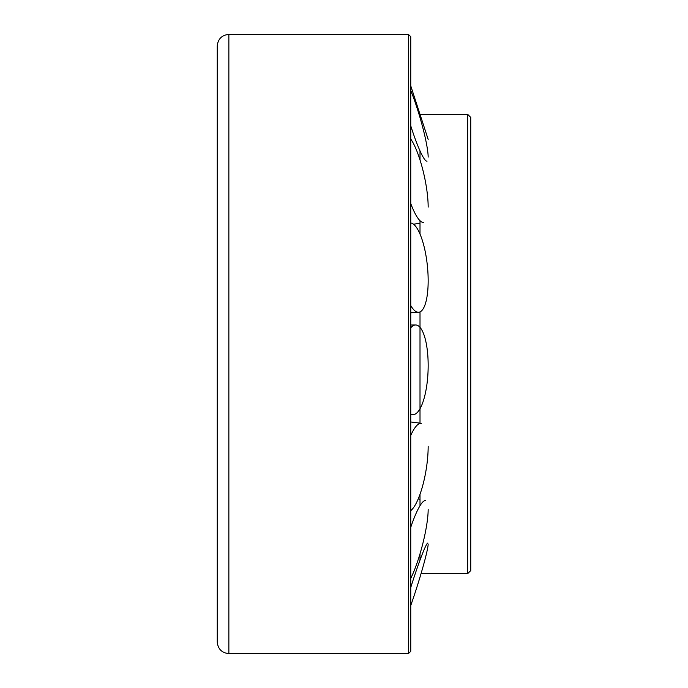 <?xml version="1.0" encoding="UTF-8"?>
<svg xmlns="http://www.w3.org/2000/svg" width="688" height="688" viewBox="0 0 688 688"><rect width="100%" height="100%" fill="white"/><g stroke="black" fill="none" stroke-linecap="round" stroke-linejoin="round"><path stroke-width="1.03" d="M467.642 114.32L470.747 117.416L470.747 570.584L467.642 573.689M420.007 117.536L420.007 114.32L467.651 114.32L467.651 573.689L421.047 573.689M420.007 150.81L420.007 159.908M420.007 220.71L420.007 234.118M420.007 311.931L420.007 423.412M420.007 494.268L420.007 505.775M420.007 553.866L420.007 560.161M228.863 34.4L228.863 653.6L408.44 653.6L408.44 34.4L228.863 34.4C221.82 35.088 217.95 38.958 217.253 46.01L217.253 570.859M408.44 34.4L410.753 36.722L410.753 651.278L408.44 653.6M217.253 344L217.253 641.99C217.95 649.042 221.82 652.912 228.863 653.6M410.753 344L410.753 637.974M410.753 85.854L428.168 139.423M410.753 125.827A44.892 5.642 73.5 0 0 427.042 161.155M410.753 203.528A44.892 10.311 77.7 0 0 423.748 222.43M410.753 305.515A44.892 13.192 84.3 0 0 418.639 312.266A44.892 13.192 84.3 0 0 428.168 280.781A44.892 13.192 84.3 0 0 410.753 222.946M410.753 414.159A44.892 13.794 91.9 0 0 412.611 414.701A44.892 13.794 91.9 0 0 428.168 365.38A44.892 13.794 91.9 0 0 415.664 324.977A44.892 13.794 91.9 0 0 410.753 327.815M410.753 510.668A44.892 12.014 99.2 0 0 428.168 446.288M410.753 578.359A44.892 8.153 104.7 0 0 428.168 509.507M410.753 605.535A44.892 2.881 107.6 0 0 428.168 544.105M427.884 543.081A44.892 2.881 107.6 0 0 410.762 587.483M425.657 500.615A44.892 8.153 104.7 0 0 410.753 527.326M421.374 423.309A44.892 12.014 99.2 0 0 410.753 435.478M428.168 207.114A44.892 10.311 77.7 0 0 410.753 139.002M428.168 157.113A44.892 5.642 73.5 0 0 410.753 90.515M413.565 224.262L420.007 223.101M410.753 312.773L418.639 312.266M410.762 414.572L412.611 414.701M418.192 498.938L420.007 499.342M410.753 421.976L420.007 423.137M410.762 324.994L415.664 324.977"/></g></svg>
